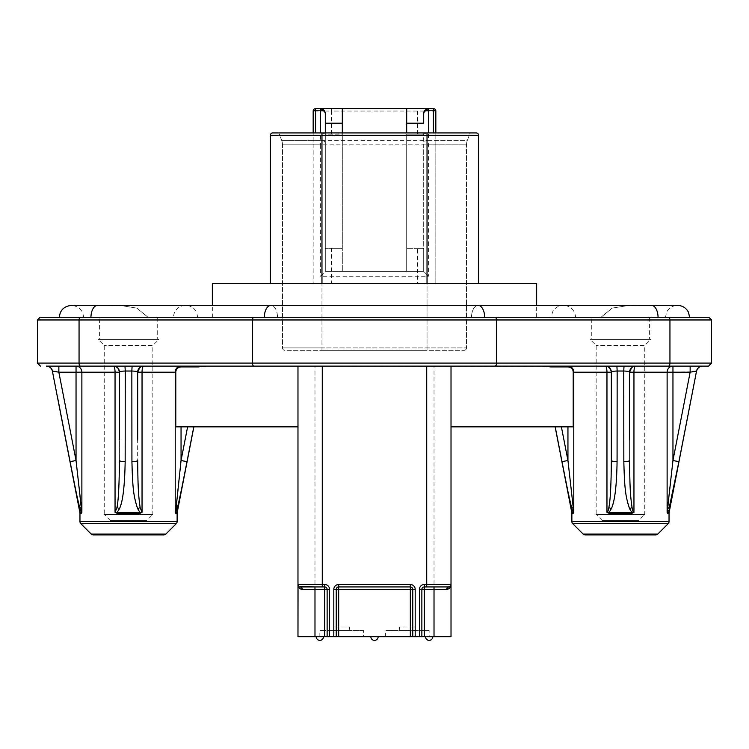 <?xml version="1.0" encoding="UTF-8"?>
<svg xmlns="http://www.w3.org/2000/svg" width="749" height="749" viewBox="0 0 749 749"><rect width="100%" height="100%" fill="white"/><g stroke="black" fill="none" stroke-linecap="round" stroke-linejoin="round"><path stroke-width="0.56" stroke-dasharray="3.75 2.81" d="M143.153 366.121L544.626 366.242M37.45 363.087L79.057 363.087A3.033 1.648 90 0 0 80.714 366.121L254.089 366.121A3.033 1.648 90 0 1 252.441 363.087L711.55 363.087M51.981 366.121L49.958 366.121M54.303 366.121L58.216 366.121M711.55 319.963L669.943 319.963L669.943 363.087A3.033 1.648 90 0 1 668.286 366.121L708.517 366.121M545.263 366.121L549.963 366.121M616.933 366.121L635.676 366.121M572.311 510.153L573.182 512.616A3.642 3.539 90 0 1 573.247 513.308L573.781 512.372L573.781 372.197L573.21 372.197A5.262 5.262 0 0 0 567.948 366.935L567.948 366.121A6.076 5.833 90 0 1 573.781 372.197L611.343 372.197A6.076 6.076 90 0 0 605.276 366.121L542.576 366.121M616.989 366.121L626.735 366.121M635.068 366.121L635.62 366.121A6.076 1.685 90 0 0 633.954 372.197L667.125 372.197A6.076 5.833 -90 0 1 672.958 366.121L690.952 366.121M702.525 366.121L701.963 366.121M701.794 366.121L700.006 366.121L701.794 366.121M699.369 366.121L697.01 366.121M694.08 366.121L690.147 366.121L690.147 372.197L672.958 460.504L678.912 461.665L673.192 490.38M690.784 366.121L693.911 366.121M697.019 366.121L699.266 366.121M627.606 366.121L630.827 366.121M632.456 366.121L633.401 366.121M606.119 366.121L605.286 366.121A6.076 6.076 0 0 1 611.343 372.197L611.343 460.504C611.034 489.612 610.491 495.791 608.862 507.55C608.216 510.921 607.589 512.522 606.962 512.372L606.962 372.197A6.076 1.685 -90 0 0 605.276 366.121L605.847 366.121M607.505 366.121L608.572 366.121M610.079 366.121L613.309 366.121M542.735 366.121L545.019 366.121M547.791 366.121L550.066 366.121M198.925 366.121L201.209 366.121M203.99 366.121L206.265 366.121M135.7 366.121L138.921 366.121M140.55 366.121L141.495 366.121M124.961 366.121L113.932 366.121M115.599 366.121L116.666 366.121M118.173 366.121L121.394 366.121M47.206 366.121L48.994 366.121M113.324 366.121L124.989 366.121L125.252 371.036C121.722 371.12 119.784 371.504 119.437 372.197A6.076 6.076 90 0 0 113.361 366.121L58.853 366.121L58.853 372.197L52.449 371.036A6.076 6.067 -90 0 0 46.485 366.121L47.037 366.121M142.872 366.121L143.714 366.121A6.076 1.685 90 0 0 142.038 372.197L175.219 372.197A6.076 5.833 -90 0 1 181.052 366.121L143.761 366.121M297.98 584.501L297.98 366.121L297.98 426.846L175.79 426.846L175.79 372.197A5.262 5.262 0 0 1 181.052 366.935L181.052 366.121M199.037 366.121L202.782 366.121L198.242 366.121L198.242 366.935L204.374 366.242M176.83 509.676L175.818 512.616L175.219 512.372L181.052 460.504L181.052 426.846L175.79 426.846L193.785 426.846L187.606 426.846L181.052 460.504L186.997 461.665L185.087 471.411M193.785 426.846L186.997 461.665M181.052 426.846L187.606 426.846M175.219 372.197L175.79 372.197M178.402 503.562L176.886 509.489M175.219 512.372L175.753 513.308L177.129 513.308M177.195 512.616L175.818 512.616A3.642 3.539 90 0 0 175.753 513.308M131.927 461.665L131.843 371.036L125.252 371.036L125.167 461.665C124.418 489.846 123.435 496.194 119.437 508.711L117.05 512.616L115.046 512.372L117.069 513.308L140.026 513.308L142.038 512.372L140.035 512.616L137.657 508.711C134.305 502.055 132.395 486.373 131.927 461.665A6.076 1.161 180 0 0 137.657 460.504L137.657 372.197L137.657 460.504C137.853 485.212 138.687 500.894 140.138 507.55L142.038 512.372L142.038 372.197L137.657 372.197C137.301 371.504 135.363 371.12 131.843 371.036L132.096 366.121L134.829 366.121M81.332 513.308L81.875 512.382L81.276 512.616A3.642 3.539 90.1 0 1 81.332 513.308L79.965 513.308M79.89 512.616L81.276 512.616L79.984 508.711C77.334 498.497 75.649 489.921 70.088 461.665L57.626 397.644M80.939 507.55L81.875 512.382L81.875 372.197L76.042 372.197L76.042 460.504L80.939 507.55A6.076 2.013 -14.9 0 0 79.984 508.711M125.167 461.665A6.076 1.161 180 0 1 119.437 460.504L119.437 372.197L115.046 372.197A6.076 1.685 -90 0 0 113.361 366.121A6.076 6.076 0 0 1 119.437 372.197L119.437 460.504C119.119 488.685 118.688 495.042 116.947 507.55L115.046 512.372L115.046 372.197L81.875 372.197A6.076 5.833 90 0 0 76.042 366.121L76.042 372.197L58.853 372.197L76.042 460.504L70.088 461.665M143.724 366.121A6.076 6.076 0 0 0 137.657 372.197A6.076 6.076 0 0 1 143.724 366.121A6.076 6.076 0 0 0 139.642 367.693M140.026 513.308A3.642 0.861 90 0 1 140.035 512.616L117.05 512.616A3.642 0.861 90 0 1 117.069 513.308M137.657 439.991L137.657 397.513M119.437 396.39L119.437 439.569M184.282 475.521L181.118 491.138M180.724 493.048L180.069 496.1M179.741 497.645L179.198 500.107M178.88 501.493L178.637 502.56M297.98 366.121L297.98 426.846M298.046 585.063L298.261 585.624M298.982 586.467L299.488 586.748M448.576 586.935L426.724 586.935M314.983 586.935L322.276 586.935M421.865 636.734L421.865 589.36A2.425 2.425 0 0 1 424.299 586.935M451.02 584.501L451.02 366.121L451.02 426.846L573.21 426.846L555.131 426.846L567.948 426.846L567.948 460.504L573.781 512.372L571.805 512.616M451.02 366.121L451.02 426.846M327.135 589.36A2.425 2.425 0 0 0 324.701 586.935A2.425 2.425 0 0 1 327.135 589.36L327.135 636.734M297.98 636.734L451.02 636.734M316.2 636.734L323.484 636.734L316.2 636.734M370.858 636.734L378.142 636.734L370.858 636.734M425.516 636.734L432.8 636.734L425.516 636.734M363.565 636.734L319.842 636.734L363.565 636.734L363.565 630.658L319.842 630.658L363.565 630.658M429.158 636.734L385.435 636.734L429.158 636.734L429.158 630.658L385.435 630.658L429.158 630.658M319.842 640.376A3.642 3.642 90 0 0 323.484 636.734M374.5 640.376A3.642 3.642 90 0 0 378.142 636.734M429.158 640.376A3.642 3.642 90 0 0 432.8 636.734M319.842 636.734L319.842 630.658M399.395 630.658L415.189 630.658L399.395 630.658L399.395 627.016L415.189 627.016L399.395 627.016M349.605 630.658L333.811 630.658L349.605 630.658L349.605 627.016L333.811 627.016L349.605 627.016M385.435 636.734L385.435 630.658M415.189 630.658L415.189 627.016M333.811 630.658L333.811 627.016M412.755 589.36A2.425 2.425 0 0 0 410.33 586.935A2.425 2.425 0 0 1 412.755 589.36L412.755 636.734M338.67 586.935A2.425 2.425 0 0 0 336.245 589.36L336.245 636.734M605.239 366.121L616.904 366.121L617.073 461.665A6.076 1.161 180 0 1 611.343 460.504L611.343 372.197L609.209 367.572M668.604 510.153L667.724 512.616L667.125 512.372L667.668 513.308L669.035 513.308M667.659 513.308L667.668 513.308A3.642 3.539 90 0 1 667.724 512.616L669.11 512.616M617.073 461.665C616.333 490.764 615.116 496.943 611.343 508.711L608.965 512.616L606.962 512.372L608.974 513.308L631.931 513.308L633.954 512.372L631.95 512.616A3.642 0.861 90 0 0 631.931 513.308M608.974 513.308A3.642 0.861 90 0 0 608.965 512.616L631.95 512.616L629.563 508.711C626.117 501.362 624.207 485.68 623.833 461.665A6.076 1.161 180 0 0 629.563 460.504C629.722 484.519 630.555 500.201 632.053 507.55C632.736 510.977 633.364 512.588 633.954 512.372L633.954 372.197L629.563 372.197L629.563 460.504L629.563 372.197C629.207 371.504 627.269 371.12 623.748 371.036L624.011 366.121M634.787 366.121L635.62 366.121A6.076 6.076 0 0 0 629.563 372.197A6.076 6.076 0 0 1 635.639 366.121A6.076 6.076 0 0 0 631.557 367.693M623.833 461.665L623.748 371.036L617.157 371.036C613.637 371.12 611.699 371.504 611.343 372.197M573.21 372.197L573.21 426.846L567.948 426.846M572.302 510.125L571.89 508.693A6.076 2.013 -14.9 0 1 572.854 507.55M563.126 467.432L555.215 426.846M571.88 508.674L563.463 469.174M562.003 461.665L567.948 460.504L561.394 426.846M546.639 366.523L550.758 366.935M611.343 396.399L611.343 439.569M629.563 439.991L629.563 397.522M673.173 490.455L669.016 508.711A6.076 2.013 -165.1 0 0 668.061 507.55L672.958 460.504L672.958 372.197L692.432 371.776M699.182 367.113A6.076 6.067 90 0 0 696.551 371.036L684.886 430.993M684.53 432.828L678.912 461.665M672.958 366.121L672.958 372.197L667.125 372.197L667.125 512.372L668.061 507.55M695.793 371.167L694.248 371.448M93.363 534.945L163.722 534.945M709.125 317.539L39.875 317.539M491.278 317.539L257.722 317.539L491.278 317.539A2.425 1.32 90 0 0 490.951 317.613L258.049 317.613L490.951 317.613A2.425 1.32 -90 0 1 491.278 317.539M84.337 317.539L257.722 317.539L84.337 317.539A2.425 1.32 90 0 1 84.665 317.613L47.777 317.613L84.665 317.613A2.425 1.32 -90 0 0 84.337 317.539M664.663 317.539L701.832 317.539L664.663 317.539A2.425 1.32 90 0 0 664.335 317.613L701.223 317.613L664.335 317.613A2.425 1.32 -90 0 1 664.663 317.539M490.951 317.585L664.335 317.585L490.951 317.585M98.728 305.386L185.63 305.386L98.728 305.386L123.239 305.91L136.889 308.129L148.349 317.539L471.486 317.539L148.349 317.539L197.773 317.539L148.349 317.539L136.842 308.12L123.145 305.901L98.587 305.386M264.313 317.539L484.687 317.539L264.313 317.539A12.143 6.601 -90 0 1 270.913 305.386A12.143 6.601 -90 0 1 277.514 317.539A12.143 6.601 90 0 0 270.913 305.386L478.087 305.386A12.143 6.601 -90 0 0 471.486 317.539A12.143 6.601 90 0 1 478.087 305.386L650.413 305.386L625.855 305.901L612.158 308.12L600.651 317.539L471.486 317.539L600.651 317.539L551.227 317.539L600.651 317.539L612.111 308.129L625.761 305.91L650.272 305.386L563.37 305.386A12.143 12.143 -90 0 1 575.513 317.539L665.393 317.539L575.513 317.539M536.649 317.539L212.351 317.539L536.649 317.539L536.649 305.386M104.13 317.539L173.487 317.539L104.13 317.539M99.392 317.539L157.693 317.539L99.392 317.539L99.392 339.4L157.693 339.4L99.392 339.4M591.307 317.539L649.608 317.539L591.307 317.539L591.307 339.4L649.608 339.4L591.307 339.4M258.049 317.585L84.665 317.585L258.049 317.585M478.087 305.386A12.143 6.601 -90 0 1 484.687 317.539L689.689 317.539M484.687 317.539L658.062 317.539A12.143 6.601 -90 0 0 651.461 305.386L563.37 305.386C558.436 305.583 554.803 307.848 552.462 312.193L551.227 317.539M270.913 305.386L97.539 305.386A12.143 6.601 -90 0 0 90.938 317.539L59.311 317.539M197.773 317.539L196.622 312.361C194.3 307.923 190.639 305.592 185.63 305.386A12.143 12.143 90 0 0 173.487 317.539M649.608 317.539L649.608 339.4M158.91 339.4L98.175 339.4L158.91 339.4L152.833 345.467L104.251 345.467L152.833 345.467L152.833 514.423L104.251 514.423L104.251 345.467L98.175 339.4M650.825 339.4L590.09 339.4L650.825 339.4L644.749 345.467L596.167 345.467L644.749 345.467L644.749 514.423L596.167 514.423L596.167 345.467L590.09 339.4M157.693 317.539L157.693 339.4M110.328 520.499L104.251 514.423L152.833 514.423L146.767 520.499L110.328 520.499L146.767 520.499M602.233 520.499L596.167 514.423L644.749 514.423L638.672 520.499L602.233 520.499L638.672 520.499M212.351 317.539L212.351 305.386M536.649 283.525L212.351 283.525M424.327 111.058L417.614 111.058L417.614 134.127L423.691 134.127L423.691 248.303L417.614 248.303L417.614 283.525L435.834 283.525L435.834 132.919L435.834 283.525L478.648 283.525L478.648 135.344L435.834 135.344M417.614 283.525L331.386 283.525L331.386 248.303L325.309 248.303L342.312 248.303L342.312 134.127L325.309 134.127L325.309 271.381L342.312 271.381L342.312 248.303L331.386 248.303M478.648 283.525L270.352 283.525L313.166 283.525L313.166 132.919L313.166 283.525L331.386 283.525M270.352 283.525L270.352 135.344A2.425 2.425 0 0 1 272.776 132.919A2.425 2.425 0 0 0 270.352 135.344L313.166 135.344M417.614 248.303L406.688 248.303L423.691 248.303L423.691 271.381L427.033 274.799L427.033 276.241L320.619 276.241L325.309 271.381L325.309 144.838L320.619 144.838L320.619 276.241M417.614 134.127L406.688 134.127L406.688 248.303L406.688 134.127L423.691 134.127L423.691 132.919L423.691 271.381L406.688 271.381L406.688 248.303L406.688 271.381L342.312 271.381L342.312 108.624M325.309 142.282A4.859 1.704 180 0 0 320.6 140.569L320.535 132.919A4.859 1.704 0 0 1 325.309 134.623L325.309 271.381L423.691 271.381L325.309 271.381M325.309 134.623L325.309 132.919L325.309 134.127L342.312 134.127L342.312 132.919M406.688 108.624L406.688 132.919M321.967 274.799L321.967 347.901L427.033 347.901L427.033 144.838L466.505 144.838L466.505 347.901L427.033 347.901L466.505 347.901L466.505 144.838A12.143 12.143 0 0 1 467.282 140.569L470.147 132.919L428.465 132.919L476.224 132.919A2.425 2.425 0 0 1 478.648 135.344M428.381 276.241L427.033 276.241L427.033 350.326L321.967 350.326L464.08 350.326L427.033 350.326L427.033 347.901L282.495 347.901L282.495 144.838A12.143 12.143 0 0 0 281.718 140.569L278.853 132.919L470.147 132.919L467.282 140.569L428.4 140.569L428.381 276.241L427.033 274.799M423.691 134.623A4.859 1.704 180 0 1 428.465 132.919L428.4 140.569A4.859 1.704 180 0 0 423.691 142.282M320.45 108.624L315.591 108.624M331.386 134.127L331.386 111.058L417.614 111.058L417.614 108.624L331.386 108.624L331.386 111.058L324.673 111.058M433.409 108.624L428.55 108.624M315.591 132.919L272.776 132.919M282.495 144.838A12.143 12.143 0 0 0 281.718 140.569L320.6 140.569L320.619 144.838L282.495 144.838L321.967 144.838L321.967 350.326L321.967 347.901L282.495 347.901A2.425 2.425 0 0 0 284.92 350.326A2.425 2.425 0 0 1 282.495 347.901A2.425 2.425 0 0 0 284.92 350.326L321.967 350.326L284.92 350.326A2.425 2.425 0 0 1 282.495 347.901L282.495 144.838A12.143 12.143 0 0 0 281.718 140.569L278.853 132.919M466.505 347.901A2.425 2.425 0 0 1 464.08 350.326A2.425 2.425 0 0 0 466.505 347.901A2.425 2.425 0 0 1 464.08 350.326A2.425 2.425 0 0 0 466.505 347.901M423.691 271.381L423.691 144.838L466.505 144.838A12.143 12.143 0 0 1 467.282 140.569L427.033 140.569L427.033 132.919M176.146 507.55A6.076 2.013 -165.1 0 1 177.11 508.711M177.129 521.547L79.965 521.547M116.947 507.55A6.076 1.47 -160 0 0 119.437 508.711M140.138 507.55A6.076 1.47 -20 0 1 137.657 508.711M434.017 636.734L434.017 366.121M314.983 636.734L314.983 366.121M669.035 521.547L571.871 521.547M571.871 513.308L573.247 513.308M632.053 507.55A6.076 1.47 -20 0 1 629.563 508.711M608.862 507.55A6.076 1.47 -160 0 0 611.343 508.711M668.145 523.691L572.76 523.691M583.125 534.056L657.781 534.056M176.24 523.691L80.855 523.691M91.219 534.056L165.875 534.056M494.911 366.121A3.033 1.648 90 0 0 496.559 363.087L496.559 319.963L37.45 319.963M80.377 317.539A2.425 1.32 -90 0 0 79.057 319.963L79.057 363.087L252.441 363.087L252.441 319.963A2.425 1.32 -90 0 1 253.761 317.539M668.623 317.539A2.425 1.32 -90 0 1 669.943 319.963L496.559 319.963A2.425 1.32 -90 0 0 495.239 317.539M324.654 111.058L313.166 111.058M435.834 111.058L424.346 111.058M281.718 140.569L321.967 140.569L321.967 144.838L427.033 144.838L427.033 140.569L321.967 140.569L321.967 132.919M119.437 372.187L117.303 367.572M204.337 366.121L203.737 366.121M48.311 366.121L46.925 366.121M124.989 366.121L122.246 366.121M118.876 366.121L116.104 366.121M114.213 366.121L113.38 366.121M138.2 366.121L140.971 366.121M300.115 586.916L299.431 586.729M546.19 366.121L542.894 366.121M616.904 366.121L614.161 366.121M610.791 366.121L608.019 366.121M630.106 366.121L632.886 366.121M697.984 366.121L700.521 366.121M697.759 366.121L700.53 366.121M83.607 317.539C83.017 310.292 78.973 306.247 71.455 305.386M665.393 317.539L666.638 312.193C668.979 307.848 672.611 305.583 677.545 305.386L651.461 305.386M47.777 317.613L47.168 317.539M701.223 317.613L701.832 317.539"/><path stroke-width="1.12" d="M451.02 426.846L573.21 426.846L573.21 372.197A5.262 5.262 0 0 0 567.948 366.935L550.758 366.935L542.576 366.121L206.424 366.121L198.242 366.935L181.052 366.935L198.242 366.935L198.242 366.121L198.925 366.121M57.626 397.644L70.088 461.665C75.668 489.846 76.81 496.194 79.984 508.711L81.276 512.616A3.642 3.539 -90 0 1 81.332 513.308L81.875 512.372L81.875 372.197L76.042 372.197L76.042 366.121L113.38 366.121A6.076 1.685 -90 0 1 115.046 372.197L81.875 372.197A6.076 5.833 90 0 0 76.042 366.121L47.037 366.121M51.981 366.121L54.303 366.121M690.784 366.121L644.749 366.121L708.517 366.121L711.55 363.087L252.441 363.087A3.033 1.648 -90 0 0 254.089 366.121L80.714 366.121A3.033 1.648 -90 0 1 79.057 363.087L37.45 363.087L40.483 366.121M494.911 366.121A3.033 1.648 -90 0 0 496.559 363.087L496.559 319.963L669.943 319.963L669.943 363.087A3.033 1.648 -90 0 1 668.286 366.121L542.894 366.121M549.963 366.121L596.167 366.121L550.758 366.121L550.758 366.935L550.758 366.121L550.066 366.121M701.963 366.121L702.515 366.121A6.076 6.067 90 0 0 699.182 367.113M697.01 366.121L694.08 366.121M693.911 366.121L697.019 366.121M624.011 366.121L623.748 371.036C627.278 371.12 629.216 371.504 629.563 372.197A6.076 6.076 -90 0 1 635.639 366.121L672.958 366.121L672.958 460.504L667.125 512.372L667.668 513.308A3.642 3.539 -90 0 1 667.724 512.616L668.604 510.153M613.309 366.121L627.606 366.121M630.827 366.121L632.456 366.121M633.401 366.121L635.068 366.121M605.239 366.121L605.286 366.121A6.076 1.685 -90 0 1 606.962 372.197L611.343 372.197A6.076 6.076 0 0 0 605.276 366.121L605.286 366.121A6.076 6.076 0 0 1 611.343 372.197L611.343 396.399M605.847 366.121L607.505 366.121M608.572 366.121L610.079 366.121M545.019 366.121L547.791 366.121M201.209 366.121L203.99 366.121M199.037 366.121L181.052 366.121L181.052 366.935A5.262 5.262 0 0 0 175.79 372.197L175.79 426.846L297.98 426.846M132.133 366.121L135.7 366.121M138.921 366.121L140.55 366.121M141.495 366.121L143.153 366.121M177.11 508.711C179.76 498.497 181.436 489.921 186.997 461.665L181.052 460.504L176.146 507.55A6.076 2.013 14.9 0 1 177.11 508.711L175.818 512.616A3.642 3.539 -90.1 0 0 175.753 513.308L175.219 512.372L175.219 372.197L137.657 372.197A6.076 6.076 -90 0 1 143.724 366.121L143.724 366.121A6.076 6.076 0 0 0 143.714 366.121L143.761 366.121M113.932 366.121L115.599 366.121M116.666 366.121L118.173 366.121M121.394 366.121L124.989 366.121L125.252 371.036L125.167 461.665A6.076 1.161 180 0 1 119.437 460.504C119.231 485.212 118.408 500.894 116.947 507.55L115.046 512.382L117.069 513.308A3.642 0.861 -90 0 0 117.05 512.616L119.437 508.711C122.789 502.055 124.699 486.373 125.167 461.665M46.429 366.121L47.206 366.121M48.994 366.121L49.958 366.121M46.485 366.121A6.076 6.067 -90 0 1 52.449 371.036L58.853 372.197L58.853 366.121L58.216 366.121M204.374 366.242L205.909 366.13M175.753 513.308L177.129 513.308L177.129 521.547A3.033 3.033 90 0 1 176.24 523.691L165.875 534.056L91.219 534.056L80.855 523.691L176.24 523.691M81.332 513.308L79.965 513.308L79.965 521.547A3.033 3.033 -90 0 0 80.855 523.691M139.642 367.693A6.076 6.076 0 0 0 137.657 372.197L137.657 439.991M140.026 513.308L142.038 512.372L140.138 507.55C138.406 495.042 137.966 488.685 137.657 460.504A6.076 1.161 180 0 1 131.927 461.665C132.667 489.846 133.65 496.194 137.657 508.711L140.035 512.616A3.642 0.861 -90 0 0 140.026 513.308L117.069 513.308M137.657 397.513L137.657 372.197L139.791 367.572M79.965 513.308L79.89 512.616L81.875 512.372L76.042 460.504L70.088 461.665M143.724 366.121A6.076 1.685 90 0 0 142.038 372.197L142.038 512.372L115.046 512.382L115.046 372.197L119.437 372.197L119.437 396.39M119.437 439.569L119.437 372.197C119.793 371.504 121.731 371.12 125.252 371.036L131.843 371.036L131.927 461.665M113.361 366.121A6.076 6.076 0 0 1 119.437 372.197A6.076 6.076 0 0 0 113.361 366.121L113.324 366.121M132.096 366.121L131.843 371.036C135.363 371.12 137.301 371.504 137.657 372.197M176.146 507.55L175.219 512.372L177.195 512.616L193.869 426.846M181.052 366.121A6.076 5.833 -90 0 0 175.219 372.197L175.79 372.197M185.087 471.411L184.282 475.521M181.118 491.138L180.724 493.048M180.069 496.1L179.741 497.645M179.198 500.107L178.88 501.493M178.637 502.56L178.402 503.562M186.997 461.665L193.785 426.846M451.02 636.734L451.02 584.501L451.02 636.734L297.98 636.734L297.98 366.121M297.98 636.734L298.046 585.063M299.488 586.748L314.983 586.935L314.983 589.36L329.56 589.36L329.56 636.734M322.276 366.121L322.276 586.935L324.701 586.935L324.701 584.501L297.98 584.501A2.425 2.425 0 0 0 300.115 586.916A2.425 2.425 0 0 1 297.98 584.501C298.102 587.132 299.347 588.733 301.707 589.323L302.24 589.36A2.425 1.816 90 0 0 300.424 586.935L324.701 586.935A2.425 2.425 0 0 1 327.135 589.36L327.135 636.734M426.724 366.121L426.724 586.935L424.299 586.935L448.576 586.935A2.425 1.816 -90 0 0 446.76 589.36L424.299 589.36L424.299 584.501L451.02 584.501A2.425 2.425 0 0 1 448.885 586.916L448.576 586.935M412.755 636.734L412.755 589.36L410.33 589.36L410.33 586.935L338.67 586.935L410.33 586.935A2.425 2.425 0 0 1 412.755 589.36L415.189 589.36L415.189 636.734M450.449 586.074L451.02 584.501C450.954 587.038 449.709 588.648 447.293 589.323L446.76 589.36M421.865 636.734L421.865 589.36A2.425 2.425 0 0 1 424.299 586.935M450.14 586.373L449.409 586.795M449.241 586.841L448.885 586.916A2.425 1.891 -97 0 0 447.293 589.323M451.02 584.501L451.02 366.121M319.842 640.376A3.642 3.642 -90 0 1 316.2 636.734A3.642 3.642 -90 0 0 319.842 640.376A3.642 3.642 90 0 0 323.484 636.734M374.5 640.376A3.642 3.642 -90 0 1 370.858 636.734A3.642 3.642 -90 0 0 374.5 640.376A3.642 3.642 90 0 0 378.142 636.734M429.158 640.376A3.642 3.642 -90 0 1 425.516 636.734A3.642 3.642 -90 0 0 429.158 640.376A3.642 3.642 90 0 0 432.8 636.734M324.701 586.935L324.701 636.734M336.245 636.734L336.245 589.36A2.425 2.425 0 0 1 338.67 586.935L338.67 584.501L410.33 584.501A4.859 4.859 0 0 1 415.189 589.36M338.67 636.734L338.67 586.935M611.343 439.569L611.343 460.504C611.184 484.519 610.36 500.201 608.862 507.55C608.197 510.94 607.561 512.55 606.962 512.372L608.965 512.616L611.343 508.711C614.789 501.362 616.699 485.68 617.073 461.665L617.157 371.036L623.748 371.036L623.833 461.665C624.572 490.764 625.789 496.943 629.563 508.711L631.95 512.616L608.965 512.616A3.642 0.861 -90 0 1 608.974 513.308L606.962 512.372L606.962 372.197L573.781 372.197A6.076 5.833 90 0 0 567.948 366.121L567.948 366.935L550.758 366.935M561.394 426.846L567.948 460.504L573.781 512.372L573.182 512.616A3.642 3.539 -90 0 1 573.247 513.308L573.781 512.372L573.781 372.197L573.21 372.197M667.668 513.308L669.035 513.308L669.035 521.547A3.033 3.033 90 0 1 668.145 523.691L657.781 534.056L583.125 534.056L572.76 523.691L668.145 523.691M573.247 513.308L571.871 513.308L571.871 521.547A3.033 3.033 -90 0 0 572.76 523.691M631.931 513.308A3.642 0.861 -90 0 1 631.95 512.616L633.954 512.372L631.931 513.308L608.974 513.308M555.215 426.846L562.003 461.665C567.751 490.764 568.894 496.943 571.89 508.711L573.182 512.616L571.805 512.616L555.131 426.846M572.854 507.55A6.076 2.013 165.1 0 0 571.89 508.711L571.88 508.674M563.463 469.174L563.126 467.432M567.948 426.846L567.948 460.504L562.003 461.665M544.626 366.242L546.639 366.523M617.073 461.665A6.076 1.161 180 0 1 611.343 460.504L611.343 372.197C611.699 371.504 613.637 371.12 617.157 371.036L616.904 366.121M672.958 366.121A6.076 5.833 -90 0 0 667.125 372.197L633.954 372.197L633.954 512.372C633.336 512.55 632.699 510.94 632.053 507.55C630.415 495.791 629.872 489.612 629.563 460.504A6.076 1.161 180 0 1 623.833 461.665M631.557 367.693A6.076 6.076 0 0 0 629.563 372.197L629.563 439.991M629.563 397.522L629.563 372.197L633.954 372.197A6.076 1.685 90 0 1 635.639 366.121A6.076 6.076 0 0 0 635.629 366.121L635.676 366.121M669.035 513.308L669.11 512.616L667.125 512.372L667.125 372.197L690.147 372.197L695.793 371.167M690.952 366.121L690.147 366.121L690.147 372.197L672.958 460.504L678.912 461.665L696.551 371.036A6.076 6.067 90 0 1 702.515 366.121L702.515 366.121M684.886 430.993L684.53 432.828M668.061 507.55A6.076 2.013 14.9 0 1 669.016 508.711L678.912 461.665M694.248 371.448L692.432 371.776M655.637 534.945L585.278 534.945L655.637 534.945A3.033 3.033 90 0 0 657.781 534.056M585.278 534.945A3.033 3.033 -90 0 1 583.125 534.056M91.219 534.056A3.033 3.033 -90 0 0 93.363 534.945L163.722 534.945A3.033 3.033 90 0 0 165.875 534.056M37.45 363.087L37.45 319.963L39.875 317.539L709.125 317.539L711.55 319.963L669.943 319.963A2.425 1.32 90 0 0 668.623 317.539M658.062 317.539L689.689 317.539L688.453 312.193C686.103 307.848 682.47 305.583 677.545 305.386L651.461 305.386A12.143 6.601 90 0 1 658.062 317.539M98.587 305.386L71.455 305.386C63.946 306.247 59.901 310.292 59.311 317.539L90.938 317.539A12.143 6.601 90 0 1 97.539 305.386L185.63 305.386M484.687 317.539A12.143 6.601 90 0 0 478.087 305.386L97.539 305.386M650.272 305.386L651.461 305.386L650.272 305.386M478.087 305.386L651.461 305.386M212.351 305.386L212.351 283.525L536.649 283.525L536.649 305.386M324.12 110.3L325.309 113.483L325.309 132.919L325.309 113.483C324.804 110.225 323.184 108.605 320.45 108.624L433.409 108.624A2.425 2.425 0 0 1 435.834 111.058L435.834 132.919L435.834 111.058A2.425 0.852 180 0 0 433.409 110.206L433.409 132.919M478.648 283.525L478.648 135.344A2.425 2.425 0 0 0 476.224 132.919A2.425 2.425 0 0 1 478.648 135.344L427.033 135.344L427.033 283.525M270.352 283.525L270.352 135.344L427.033 135.344L427.033 132.919L476.224 132.919M313.166 111.058A2.425 2.425 0 0 1 315.591 108.624A2.425 2.425 0 0 0 313.166 111.058A2.425 2.425 0 0 1 315.591 108.624A2.425 2.425 0 0 0 313.166 111.058L313.166 132.919L313.166 111.058A2.425 0.852 0 0 1 315.591 110.206L320.45 110.206C323.184 110.187 324.804 111.283 325.309 113.483L325.309 113.483M423.691 123.201L423.691 113.483L423.691 123.201L406.688 123.201L406.688 108.624M342.312 108.624L342.312 132.919M325.309 123.201L342.312 123.201M331.386 108.624L320.45 108.624L320.535 132.919L315.591 132.919L315.591 108.624L320.45 108.624L323.924 110.084M428.465 132.919L428.55 110.206L433.409 110.206L433.409 108.624A2.425 2.425 0 0 1 435.834 111.058A2.425 2.425 0 0 0 433.409 108.624M423.691 113.483C423.915 111.498 425.535 110.403 428.55 110.206L428.55 108.624C425.535 108.923 423.915 110.543 423.691 113.483L424.88 110.3M425.076 110.084L428.55 108.624L417.614 108.624M320.535 132.919L278.853 132.919M270.352 135.344A2.425 2.425 0 0 1 272.776 132.919L427.033 132.919M406.688 123.201L406.688 132.919M79.965 521.547L177.129 521.547M175.219 372.197L175.219 512.372M52.449 371.036L52.374 371.036C51.559 367.974 49.565 366.336 46.41 366.121M76.042 372.197L58.853 372.197L76.042 460.504L76.042 372.197M80.939 507.55A6.076 2.013 165.1 0 0 79.984 508.711M140.138 507.55A6.076 1.47 160 0 1 137.657 508.711M116.947 507.55A6.076 1.47 20 0 0 119.437 508.711M181.052 426.846L181.052 460.504L187.606 426.846M301.707 589.323A2.425 1.891 97 0 0 300.115 586.916L299.431 586.729L300.115 586.916M314.983 636.734L314.983 589.36L302.24 589.36M434.017 586.935L434.017 636.734M424.299 636.734L424.299 589.36L419.44 589.36A4.859 4.859 0 0 1 424.299 584.501M419.44 636.734L419.44 589.36M333.811 636.734L333.811 589.36L410.33 589.36L410.33 636.734M324.701 584.501A4.859 4.859 0 0 1 329.56 589.36M333.811 589.36A4.859 4.859 0 0 1 338.67 584.501M410.33 586.935L410.33 584.501M571.871 521.547L669.035 521.547M632.053 507.55A6.076 1.47 160 0 1 629.563 508.711M608.862 507.55A6.076 1.47 20 0 0 611.343 508.711M669.11 512.616L696.551 371.036M253.761 317.539A2.425 1.32 90 0 0 252.441 319.963L252.441 363.087L79.057 363.087L79.057 319.963L496.559 319.963A2.425 1.32 90 0 0 495.239 317.539M37.45 319.963L79.057 319.963A2.425 1.32 90 0 1 80.377 317.539M270.913 305.386A12.143 6.601 90 0 0 264.313 317.539M321.967 283.525L321.967 132.919M203.737 366.121L204.337 366.121M79.89 512.616L52.374 371.036M58.853 366.121L58.047 366.121L58.853 366.121M48.47 366.121L46.925 366.121M122.246 366.121L118.876 366.121M116.104 366.121L114.213 366.121M134.829 366.121L138.2 366.121M140.971 366.121L142.872 366.121M177.129 513.308L177.195 512.616M545.263 366.121L546.19 366.121M571.871 513.308L571.805 512.616M614.161 366.121L610.791 366.121M608.019 366.121L606.119 366.121M629.563 372.187L631.697 367.572M626.735 366.121L630.106 366.121M632.886 366.121L634.787 366.121M696.626 371.036C697.441 367.974 699.435 366.336 702.59 366.121M711.55 363.087L711.55 319.963M98.728 305.386L71.455 305.386"/></g></svg>
